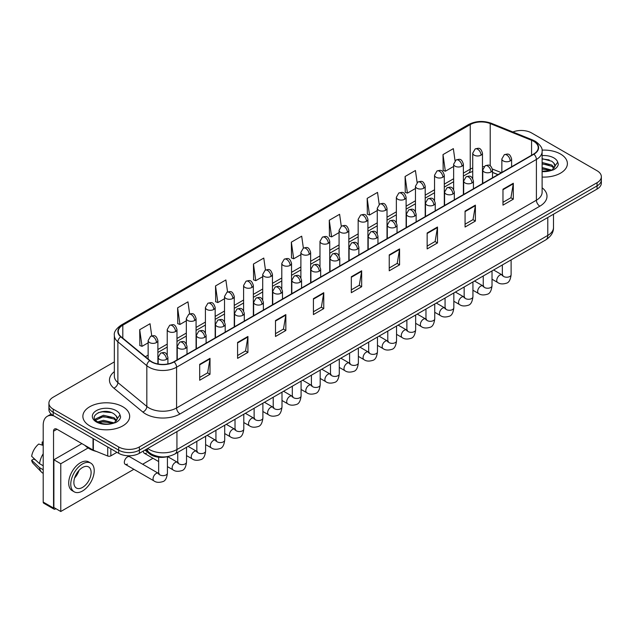 <?xml version="1.0" encoding="UTF-8"?>
<svg xmlns="http://www.w3.org/2000/svg" width="633" height="633" viewBox="0 0 633 633"><rect width="100%" height="100%" fill="white"/><g stroke="black" fill="none" stroke-linecap="round" stroke-linejoin="round"><path stroke-width="0.95" d="M497.934 174.661L492.514 172.461M167.753 456.543A14.622 8.443 180 0 1 149.443 453.774L144.965 450.079M560.529 154.041A23.397 13.507 0 0 0 542.022 150.132A23.397 13.507 0 0 1 560.529 154.041A23.397 13.507 0 0 1 567.39 163.591A23.397 13.507 0 0 0 560.529 154.041M122.818 406.75A23.397 13.507 0 0 0 97.324 403.822A23.397 13.507 0 0 0 82.876 416.3A23.397 13.507 0 0 0 89.728 425.859A23.397 13.507 0 0 0 115.23 428.786A23.397 13.507 0 0 0 129.67 416.3A23.397 13.507 0 0 0 122.818 406.75A23.397 13.507 0 0 0 97.324 403.822A23.397 13.507 0 0 0 82.876 416.3A23.397 13.507 0 0 0 89.728 425.859A23.397 13.507 0 0 0 115.23 428.786A23.397 13.507 0 0 0 129.67 416.3A23.397 13.507 0 0 0 122.818 406.75M533.651 141.301A15.596 9.004 180 0 1 538.216 147.671A15.596 9.004 180 0 1 533.651 154.041L173.83 361.783A15.596 9.004 180 0 1 150.021 360.581L121.061 336.701A15.596 9.004 180 0 1 118.244 331.542A15.596 9.004 180 0 1 122.81 325.172L470.24 124.582A15.596 9.004 180 0 1 490.211 123.577L531.57 140.297A15.596 9.004 180 0 1 533.651 141.301M533.928 141.143A15.991 9.234 0 0 0 531.791 140.107L490.44 123.395A15.991 9.234 0 0 0 469.963 124.424L122.533 325.014A15.991 9.234 0 0 0 120.745 336.835L149.704 360.707A15.991 9.234 0 0 0 174.099 361.941L533.928 154.199A15.991 9.234 0 0 0 533.928 141.143M114.344 361.894L53.196 397.2A14.622 8.443 0 0 0 48.915 403.174L48.915 409.535A14.622 8.443 0 0 0 53.196 415.509L118.68 453.315L118.68 450.134A14.622 8.443 0 0 0 139.363 450.134L597.069 185.88A14.622 8.443 0 0 0 601.35 179.907A14.622 8.443 0 0 1 597.069 185.88L139.363 450.134A14.622 8.443 0 0 1 118.68 450.134L53.196 412.32L118.68 450.134L118.68 446.945A14.622 8.443 0 0 0 139.363 446.945L597.069 182.692A14.622 8.443 0 0 0 601.35 176.726A14.622 8.443 0 0 0 597.069 170.752L531.585 132.946A14.622 8.443 0 0 0 512.88 131.988M48.915 406.354A14.622 8.443 0 0 0 53.196 412.32A14.622 8.443 0 0 1 48.915 406.354M199.68 364.331L199.68 380.251L210.014 374.277L210.014 358.357L199.68 364.331M199.68 377.426L207.64 372.829L209.974 358.887A3.901 2.255 -120 0 0 210.014 358.357M207.569 372.869L210.014 374.277M237.589 342.437L237.589 358.357L247.93 352.391L247.93 336.471L237.589 342.437M237.589 355.532L245.549 350.935L247.883 337.001A3.901 2.255 -120 0 0 247.93 336.471M245.485 350.975L247.93 352.391M275.497 320.551L275.497 336.471L285.839 330.497L285.839 314.585L275.497 320.551M275.497 333.646L283.465 329.049L285.799 315.107A3.901 2.255 -120 0 0 285.839 314.585M283.394 329.089L285.839 330.497M313.414 298.665L313.414 314.585L323.756 308.611L323.756 292.691L313.414 298.665M313.414 311.76L321.374 307.163L323.708 293.221A3.901 2.255 -120 0 0 323.756 292.691M321.311 307.203L323.756 308.611M502.974 189.22L502.974 205.139L513.316 199.173L513.316 183.254L502.974 189.22M502.974 202.315L510.942 197.718L513.276 183.776A3.901 2.255 -120 0 0 513.316 183.254M510.871 197.757L513.316 199.173M465.065 211.106L465.065 227.025L475.399 221.059L475.399 205.139L465.065 211.106M465.065 224.201L473.025 219.604L475.359 205.67A3.901 2.255 -120 0 0 475.399 205.139M472.954 219.643L475.399 221.059M427.148 232.999L427.148 248.919L437.49 242.945L437.49 227.025L427.148 232.999M427.148 246.095L435.116 241.497L437.45 227.556A3.901 2.255 -120 0 0 437.49 227.025M435.045 241.537L437.49 242.945M389.24 254.885L389.24 270.805L399.581 264.839L399.581 248.919L389.24 254.885M389.24 267.981L397.2 263.383L399.534 249.442A3.901 2.255 -120 0 0 399.581 248.919M397.128 263.423L399.581 264.839M351.323 276.771L351.323 292.691L361.665 286.725L361.665 270.805L351.323 276.771M351.323 289.867L359.291 285.269L361.625 271.335A3.901 2.255 -120 0 0 361.665 270.805M359.22 285.309L361.665 286.725M542.117 177.058A23.397 13.507 0 0 0 567.39 163.591A23.397 13.507 0 0 1 542.117 177.058M48.915 403.174A14.622 8.443 0 0 0 53.196 409.14L118.68 446.945M227.556 291.955L225.87 279.96L215.529 285.926L215.695 301.751M189.647 313.897L187.961 301.846L177.62 307.82L177.786 323.637M151.746 335.862L150.045 323.732L139.703 329.706L139.869 345.531M341.282 226.25L339.604 214.294L329.271 220.26L329.437 236.085M379.199 204.396L377.521 192.4L367.18 198.374L367.346 214.199M417.123 182.565L415.43 170.514L405.096 176.488L405.262 192.305M455.048 160.758L453.347 148.628L443.005 154.594L443.171 170.419M265.464 270.03L263.779 258.066L253.445 264.04L253.611 279.865M303.373 248.128L301.696 236.18L291.354 242.154L291.52 257.971M291.354 242.154L293.688 258.786L300.889 254.624M293.688 258.786L291.354 257.908M329.271 220.26L331.605 236.892L339.074 232.58M331.605 236.892L329.271 236.022M367.18 198.374L369.514 215.006L377.26 210.536M369.514 215.006L367.18 214.136M405.096 176.488L407.43 193.12L415.454 188.484M407.43 193.12L405.096 192.242M443.005 154.594L445.339 171.227L453.639 166.439M445.339 171.227L443.005 170.356M253.445 264.04L255.779 280.672L262.703 276.676M255.779 280.672L253.445 279.802M215.529 285.926L217.863 302.558L224.509 298.721M217.863 302.558L215.529 301.688M177.62 307.82L179.954 324.452L186.324 320.773M179.954 324.452L177.62 323.574M139.703 329.706L142.037 346.338L148.138 342.817M142.037 346.338L139.703 345.468M118.68 453.315A14.622 8.443 0 0 0 139.363 453.315L597.069 189.061A14.622 8.443 0 0 0 601.35 183.095L601.35 176.726M554.848 166.732L555.006 165.981A11.022 6.362 0 0 0 553.764 163.037L551.794 161.241L542.117 158.677M542.117 171.187L550.275 170.775L553.369 169.873C556.352 168.346 557.997 166.439 558.322 164.153L557.72 162.183L552.15 169.984M542.117 167.539L551.897 170.166M542.117 168.805L550.67 170.688M542.117 162.491L551.778 165.031L554.342 167.698M542.117 163.749L551.778 166.297L553.915 168.299M553.764 163.037L554.999 166.131M542.117 158.986L549.159 159.88M542.117 164.034L549.048 164.904M542.117 169.09L549.048 169.961M84.901 445.355A24.37 14.068 0 0 0 89.039 448.544A24.37 14.068 0 0 0 96.532 451.487M117.129 419.45L117.295 418.69A11.022 6.362 0 0 0 116.045 415.754L114.075 413.958C103.915 406.774 86.998 416.15 97.442 421.72C101.707 424.031 106.748 424.624 112.563 423.485L115.657 422.591C118.632 421.064 120.286 419.157 120.61 416.87L120.001 414.892L114.438 422.694M97.767 421.91L103.424 420.312L114.177 422.876M111.337 422.67L102.554 421.918L99.065 422.551L103.424 421.578L112.959 423.406M95.298 419.869L95.63 418.911L103.424 415.256L114.067 417.748L116.622 420.407M95.599 420.233L103.424 416.522L114.067 419.006L116.203 421.008M116.045 415.754L117.287 418.84M98.234 412.684L102.554 411.806L111.448 412.589M99.049 417.495L102.554 416.862L111.337 417.614M110.838 448.789L110.838 455.855L116.955 452.318M53.924 415.928A19.496 11.259 -120 0 0 47.238 416.332A19.496 11.259 -120 0 0 43.202 425.257L43.202 502.072L53.544 508.038L53.544 431.231A4.874 2.817 60 0 1 54.549 429A4.874 2.817 60 0 1 56.986 429.237L93.027 450.047L93.027 438.503M53.544 508.038A2.437 1.408 120 0 0 54.042 509.154L43.709 503.188A2.437 1.408 -60 0 1 43.202 502.072M54.042 509.154A2.437 1.408 120 0 0 55.261 509.035L55.886 508.679M110.838 455.855A2.437 1.408 180 0 1 107.721 456.013L93.352 450.205A2.437 1.408 180 0 1 93.027 450.047M125.239 464.321L153.954 480.898A4.384 2.532 -60 0 1 153.281 477.377A4.384 2.532 -60 0 1 156.145 473.516A4.384 2.532 -60 0 1 156.343 473.405A4.384 2.532 -60 0 1 158.337 473.294L129.63 456.717A4.384 2.532 120 0 0 127.439 456.939A4.384 2.532 120 0 0 124.566 460.8A4.384 2.532 120 0 0 125.239 464.321A4.384 2.532 120 0 0 127.439 464.1M143.438 450.957A4.384 2.532 120 0 0 144.34 453.291A4.384 2.532 120 0 0 146.532 453.078M88.106 447.966L60.776 463.744L60.776 511.504L133.872 469.298M142.647 464.234L152.964 458.276M81.871 443.606L53.884 459.764L53.884 507.524L60.776 511.504M60.776 463.744L53.884 459.764M82.496 487.426A12.185 7.034 120 0 0 90.456 476.689A12.185 7.034 120 0 0 88.588 466.917A12.185 7.034 120 0 0 82.496 467.526A12.185 7.034 120 0 0 74.528 478.263A12.185 7.034 120 0 0 76.403 488.027A12.185 7.034 120 0 0 82.496 487.426M74.615 477.978A12.185 7.034 120 0 0 78.99 470.406M43.202 442.364L42.166 442.048L42.166 444.493L43.202 445.094M90.78 463.119L88.707 461.924A16.569 9.566 120 0 0 80.423 462.747A16.569 9.566 120 0 0 69.598 477.353A16.569 9.566 120 0 0 72.138 490.63L74.203 491.825A16.569 9.566 120 0 0 82.496 491.002A16.569 9.566 120 0 0 93.32 476.404A16.569 9.566 120 0 0 90.78 463.119A16.569 9.566 120 0 0 82.496 463.942A16.569 9.566 120 0 0 71.664 478.548A16.569 9.566 120 0 0 74.203 491.825M43.202 453.758A16.086 9.289 120 0 0 39.539 463.665L31.65 456.282A12.676 7.319 120 0 1 38.724 444.042L43.202 445.395M43.202 465.777L39.539 463.665M35.915 460.278L33.771 459.044L31.65 460.262L39.539 467.645L43.202 469.757M39.539 467.645A16.086 9.289 120 0 0 41.525 472.139A16.086 9.289 120 0 0 42.743 473.096L43.202 473.365M43.202 441.763A12.676 7.319 120 0 0 42.166 442.048M31.65 460.262A12.676 7.319 120 0 0 33.145 463.419L41.525 472.139M149.443 452.714L149.443 453.774M542.117 187.779A24.37 14.068 180 0 1 539.854 206.176L180.033 413.919A4.874 2.817 60 0 1 176.583 407.945L536.404 200.202A19.496 11.259 0 0 0 542.117 192.242L542.117 151.493A19.496 11.259 180 0 1 536.404 159.453A4.874 2.817 -120 0 0 533.928 154.199M180.033 413.919A24.37 14.068 180 0 1 145.566 413.919A24.37 14.068 180 0 1 142.836 412.036L113.877 388.164A24.37 14.068 180 0 1 114.344 371.65M149.008 407.945A19.496 11.259 0 0 0 176.583 407.945L176.583 367.195A19.496 11.259 180 0 1 146.824 365.692L117.873 341.812A19.496 11.259 180 0 1 114.344 335.355L114.344 376.113A19.496 11.259 0 0 0 117.873 382.569L146.824 406.441A19.496 11.259 0 0 0 149.008 407.945M542.117 151.493C542.766 148.446 540.527 145.052 535.399 141.301L532.836 140.059A4.874 2.279 112 0 0 531.791 140.107M532.836 140.059L491.477 123.34C483.406 120.484 475.747 120.895 468.491 124.582A4.874 2.817 60 0 1 469.963 124.424M122.533 325.014A4.874 2.817 -120 0 0 121.061 325.164C116.005 328.804 113.766 332.198 114.344 335.355M120.745 336.835A4.874 3.26 129.5 0 0 117.873 341.812L117.873 382.569A4.874 3.26 -50.5 0 1 113.877 388.164M491.477 123.34A4.874 2.279 112 0 0 490.44 123.395M149.704 360.707A4.874 3.26 129.5 0 0 146.824 365.692L146.824 406.441A4.874 3.26 -50.5 0 1 142.836 412.036M174.099 361.941A4.874 2.817 60 0 1 176.583 367.195L536.404 159.453L536.404 200.202A4.874 2.817 60 0 0 539.854 206.176M139.363 446.945L139.363 453.315M597.069 182.692L597.069 189.061M53.196 409.14L53.196 415.509M122.81 325.172L122.81 338.141M531.57 140.297L531.57 155.243M490.211 123.577L490.211 165.838M501.383 172.667L492.419 169.043M484.063 166.669A15.596 9.004 0 0 0 482.481 166.55M472.732 167.99A15.596 9.004 0 0 0 470.24 169.161L463.388 173.118M470.24 124.582L470.24 169.161A8.775 5.064 60 0 1 468.42 173.173L463.388 176.085M453.639 178.743L444.295 184.14M434.547 189.765L425.202 195.162M415.454 200.788L406.109 206.184M396.361 211.81L387.016 217.206M377.26 222.84L367.915 228.236M358.167 233.862L348.823 239.258M339.074 244.884L329.73 250.28M319.981 255.906L310.637 261.302M300.889 266.936L291.544 272.332M281.796 277.958L272.451 283.355M262.703 288.98L253.35 294.377M243.602 300.002L234.257 305.399M224.509 311.025L215.165 316.421M205.416 322.055L196.072 327.451M186.324 333.077L176.979 338.473M167.231 344.099L157.886 349.495M148.138 355.121L145.353 356.727M351.323 277.278L361.625 271.335M389.24 255.392L399.534 249.442M427.148 233.498L437.45 227.556M465.065 211.612L475.359 205.67M502.974 189.726L513.276 183.776M313.414 299.164L323.708 293.221M275.497 321.058L285.799 315.107M237.589 342.944L247.883 337.001M199.68 364.83L209.974 358.887M147.742 448.48A19.496 11.259 0 0 0 149.356 449.533A19.496 11.259 0 0 0 176.931 449.533L547.782 235.429A19.496 11.259 0 0 0 553.495 227.469C553.638 232.303 551.058 236.441 545.765 239.891L174.906 453.996A9.748 5.626 60 0 0 176.931 449.533L176.931 431.627M547.782 217.515L547.782 235.429A9.748 5.626 60 0 1 545.765 239.891M147.212 448.781A9.748 6.52 129.5 0 0 148.953 452.326L145.709 449.652M510.182 160.94A4.874 2.817 0 0 0 511.606 158.954C509.628 152.703 507.706 153.946 504.295 154.729A4.874 2.817 60 0 1 506.732 154.974A4.874 2.817 -120 0 1 510.182 160.94A4.874 2.817 0 0 1 503.282 160.94A4.874 2.817 0 0 1 501.858 158.954L504.295 154.729M492.023 279.216L497.649 282.468A4.384 2.532 -60 0 1 496.976 278.947A4.384 2.532 -60 0 1 499.841 275.086A4.384 2.532 -60 0 1 500.03 274.975A4.384 2.532 -60 0 1 502.032 274.864L493.605 269.998M502.594 275.308L502.206 275.632L502.349 274.682A4.384 2.532 -0 0 0 503.631 276.479A4.384 2.532 -0 0 0 509.636 276.589A4.384 2.532 -0 0 0 511.116 274.682C510.515 279.778 508.94 282.627 506.384 283.22C502.721 284.336 499.809 284.082 497.649 282.468M481.056 155.156A4.874 2.817 0 0 0 482.481 153.162C480.502 146.911 478.58 148.154 475.169 148.945A4.874 2.817 60 0 1 477.606 149.182A4.874 2.817 -120 0 1 481.056 155.156A4.874 2.817 0 0 1 474.164 155.156A4.874 2.817 0 0 1 472.732 153.162L475.169 148.945M491.081 171.97A4.874 2.817 0 0 0 492.514 169.976C490.535 163.725 488.613 164.968 485.202 165.759A4.874 2.817 60 0 1 487.639 165.996A4.874 2.817 -120 0 1 491.081 171.97A4.874 2.817 0 0 1 484.19 171.97A4.874 2.817 0 0 1 482.765 169.976L485.202 165.759M472.93 290.246L478.548 293.49A4.384 2.532 -60 0 1 477.875 289.977A4.384 2.532 -60 0 1 480.748 286.108A4.384 2.532 -60 0 1 480.938 286.005A4.384 2.532 -60 0 1 482.939 285.894L474.513 281.028M483.501 286.33L483.114 286.654L483.248 285.712A4.384 2.532 -0 0 0 484.538 287.501A4.384 2.532 -0 0 0 490.535 287.611A4.384 2.532 -0 0 0 492.023 285.712C491.422 290.8 489.847 293.649 487.291 294.242C483.628 295.358 480.716 295.105 478.548 293.49M471.989 182.992A4.874 2.817 0 0 0 473.421 180.998C471.443 174.748 469.52 175.998 466.11 176.781A4.874 2.817 60 0 1 468.547 177.018A4.874 2.817 -120 0 1 471.989 182.992A4.874 2.817 0 0 1 465.097 182.992A4.874 2.817 0 0 1 463.673 180.998L466.11 176.781M453.837 301.268L459.455 304.513A4.384 2.532 -60 0 1 458.783 300.999A4.384 2.532 -60 0 1 461.655 297.13A4.384 2.532 -60 0 1 461.845 297.027A4.384 2.532 -60 0 1 463.847 296.917L455.42 292.05M464.408 297.36L464.013 297.684L464.155 296.735A4.384 2.532 -0 0 0 465.445 298.523A4.384 2.532 -0 0 0 471.443 298.634A4.384 2.532 -0 0 0 472.93 296.735C472.329 301.83 470.754 304.671 468.198 305.272C464.535 306.388 461.615 306.135 459.455 304.513M452.896 194.014A4.874 2.817 0 0 0 454.328 192.028C452.35 185.77 450.427 187.02 447.017 187.803A4.874 2.817 60 0 1 449.454 188.048A4.874 2.817 -120 0 1 452.896 194.014A4.874 2.817 0 0 1 446.004 194.014A4.874 2.817 0 0 1 444.58 192.028L447.017 187.803M434.744 312.291L440.362 315.535A4.384 2.532 -60 0 1 439.69 312.022A4.384 2.532 -60 0 1 442.554 308.152A4.384 2.532 -60 0 1 442.752 308.049A4.384 2.532 -60 0 1 444.754 307.939L436.319 303.072M445.315 308.382L444.92 308.706L445.062 307.757A4.384 2.532 -0 0 0 446.344 309.545A4.384 2.532 -0 0 0 452.35 309.656A4.384 2.532 -0 0 0 453.837 307.757C453.236 312.852 451.661 315.701 449.106 316.294C445.434 317.41 442.522 317.157 440.362 315.535M433.803 205.037A4.874 2.817 0 0 0 435.227 203.051C433.249 196.8 431.326 198.042 427.916 198.825A4.874 2.817 60 0 1 430.353 199.071A4.874 2.817 -120 0 1 433.803 205.037A4.874 2.817 0 0 1 426.911 205.037A4.874 2.817 0 0 1 425.479 203.051L427.916 198.825M415.652 323.313L421.269 326.557A4.384 2.532 -60 0 1 420.597 323.044A4.384 2.532 -60 0 1 423.461 319.182A4.384 2.532 -60 0 1 423.659 319.072A4.384 2.532 -60 0 1 425.653 318.961L417.226 314.095M426.223 319.404L425.827 319.728L425.969 318.779A4.384 2.532 -0 0 0 427.251 320.575A4.384 2.532 -0 0 0 433.257 320.678A4.384 2.532 -0 0 0 434.744 318.779C434.143 323.874 432.561 326.723 430.013 327.316C426.341 328.432 423.43 328.179 421.269 326.557M461.963 166.178A4.874 2.817 0 0 0 463.388 164.184C461.41 157.934 459.487 159.184 456.077 159.967A4.874 2.817 60 0 1 458.514 160.204A4.874 2.817 -120 0 1 461.963 166.178A4.874 2.817 0 0 1 455.072 166.178A4.874 2.817 0 0 1 453.639 164.184L456.077 159.967M442.871 177.2A4.874 2.817 0 0 0 444.295 175.214C442.317 168.956 440.394 170.206 436.984 170.989A4.874 2.817 60 0 1 439.421 171.234A4.874 2.817 -120 0 1 442.871 177.2A4.874 2.817 0 0 1 435.971 177.2A4.874 2.817 0 0 1 434.547 175.214L436.984 170.989M423.77 188.223A4.874 2.817 0 0 0 425.202 186.237C423.224 179.986 421.301 181.228 417.891 182.011A4.874 2.817 60 0 1 420.328 182.257A4.874 2.817 -120 0 1 423.77 188.223A4.874 2.817 0 0 1 416.878 188.223A4.874 2.817 0 0 1 415.454 186.237L417.891 182.011M557.72 162.183A13.942 8.047 0 0 0 553.851 157.902A13.942 8.047 0 0 0 542.117 155.615M542.117 171.567A13.942 8.047 0 0 0 550.275 170.775M120.001 414.892A13.942 8.047 0 0 0 116.132 410.611A13.942 8.047 0 0 0 96.414 410.611A13.942 8.047 0 0 0 96.414 421.997A13.942 8.047 0 0 0 112.563 423.485M53.544 431.231L56.986 429.237M93.352 438.693L93.352 450.205M107.721 456.013L107.721 446.985M414.71 216.067A4.874 2.817 0 0 0 416.134 214.073C414.156 207.822 412.233 209.064 408.823 209.855A4.874 2.817 60 0 1 411.26 210.093A4.874 2.817 -120 0 1 414.71 216.067A4.874 2.817 0 0 1 407.818 216.067A4.874 2.817 0 0 1 406.386 214.073L408.823 209.855M396.551 334.343L402.177 337.587A4.384 2.532 -60 0 1 401.504 334.066A4.384 2.532 -60 0 1 404.368 330.204A4.384 2.532 -60 0 1 404.566 330.102A4.384 2.532 -60 0 1 406.56 329.983L398.133 325.117M407.13 330.426L406.734 330.75L406.877 329.809A4.384 2.532 -0 0 0 408.158 331.597A4.384 2.532 -0 0 0 414.164 331.708A4.384 2.532 -0 0 0 415.652 329.809C415.05 334.897 413.468 337.745 410.912 338.339C407.248 339.454 404.337 339.201 402.177 337.587M395.617 227.089A4.874 2.817 0 0 0 397.041 225.095C395.063 218.844 393.14 220.086 389.73 220.877A4.874 2.817 60 0 1 392.167 221.115A4.874 2.817 -120 0 1 395.617 227.089A4.874 2.817 0 0 1 388.717 227.089A4.874 2.817 0 0 1 387.293 225.095L389.73 220.877M377.458 345.365L383.084 348.609A4.384 2.532 -60 0 1 382.411 345.096A4.384 2.532 -60 0 1 385.275 341.227A4.384 2.532 -60 0 1 385.473 341.124A4.384 2.532 -60 0 1 387.467 341.013L379.04 336.147M388.029 341.456L387.641 341.78L387.784 340.831A4.384 2.532 -0 0 0 389.066 342.619A4.384 2.532 -0 0 0 395.071 342.73A4.384 2.532 -0 0 0 396.551 340.831C395.949 345.927 394.375 348.767 391.819 349.369C388.156 350.476 385.244 350.231 383.084 348.609M376.516 238.111A4.874 2.817 0 0 0 377.948 236.125C375.97 229.866 374.048 231.116 370.637 231.9A4.874 2.817 60 0 1 373.074 232.145A4.874 2.817 -120 0 1 376.516 238.111A4.874 2.817 0 0 1 369.625 238.111A4.874 2.817 0 0 1 368.2 236.125L370.637 231.9M358.365 356.387L363.991 359.631A4.384 2.532 -60 0 1 363.318 356.118A4.384 2.532 -60 0 1 366.183 352.249A4.384 2.532 -60 0 1 366.372 352.146A4.384 2.532 -60 0 1 368.374 352.035L359.948 347.169M368.936 352.478L368.548 352.803L368.683 351.853A4.384 2.532 -0 0 0 369.973 353.641A4.384 2.532 -0 0 0 375.978 353.752A4.384 2.532 -0 0 0 377.458 351.853C376.857 356.949 375.282 359.789 372.726 360.391C369.063 361.506 366.151 361.253 363.991 359.631M404.677 199.253A4.874 2.817 0 0 0 406.109 197.259C404.131 191.008 402.208 192.25 398.798 193.041A4.874 2.817 60 0 1 401.235 193.279A4.874 2.817 -120 0 1 404.677 199.253A4.874 2.817 0 0 1 397.785 199.253A4.874 2.817 0 0 1 396.361 197.259L398.798 193.041M385.584 210.275A4.874 2.817 0 0 0 387.016 208.281C385.038 202.03 383.115 203.272 379.697 204.063A4.874 2.817 60 0 1 382.142 204.301A4.874 2.817 -120 0 1 385.584 210.275A4.874 2.817 0 0 1 378.692 210.275A4.874 2.817 0 0 1 377.26 208.281L379.697 204.063M366.491 221.297A4.874 2.817 0 0 0 367.915 219.303C365.937 213.052 364.015 214.302 360.604 215.085A4.874 2.817 60 0 1 363.041 215.323A4.874 2.817 -120 0 1 366.491 221.297A4.874 2.817 0 0 1 359.599 221.297A4.874 2.817 0 0 1 358.167 219.303L360.604 215.085M357.423 249.133A4.874 2.817 0 0 0 358.856 247.147C356.877 240.896 354.955 242.138 351.544 242.922A4.874 2.817 60 0 1 353.982 243.167A4.874 2.817 -120 0 1 357.423 249.133A4.874 2.817 0 0 1 350.532 249.133A4.874 2.817 0 0 1 349.107 247.147L351.544 242.922M339.272 367.409L344.89 370.653A4.384 2.532 -60 0 1 344.217 367.14A4.384 2.532 -60 0 1 347.09 363.279A4.384 2.532 -60 0 1 347.28 363.168A4.384 2.532 -60 0 1 349.281 363.057L340.855 358.191M349.843 363.5L349.456 363.825L349.59 362.875A4.384 2.532 -0 0 0 350.88 364.671A4.384 2.532 -0 0 0 356.877 364.774A4.384 2.532 -0 0 0 358.365 362.875C357.764 367.971 356.189 370.819 353.633 371.413C349.97 372.528 347.058 372.275 344.89 370.653M338.331 260.155A4.874 2.817 0 0 0 339.763 258.169C337.785 251.918 335.862 253.16 332.452 253.944A4.874 2.817 60 0 1 334.889 254.189A4.874 2.817 -120 0 1 338.331 260.155A4.874 2.817 0 0 1 331.439 260.155A4.874 2.817 0 0 1 330.015 258.169L332.452 253.944M320.179 378.431L325.797 381.683A4.384 2.532 -60 0 1 325.125 378.162A4.384 2.532 -60 0 1 327.989 374.301A4.384 2.532 -60 0 1 328.187 374.19A4.384 2.532 -60 0 1 330.189 374.079L321.754 369.213M330.75 374.522L330.355 374.847L330.497 373.897A4.384 2.532 -0 0 0 331.787 375.693A4.384 2.532 -0 0 0 337.785 375.804A4.384 2.532 -0 0 0 339.272 373.897C338.671 378.993 337.096 381.841 334.541 382.435C330.877 383.551 327.957 383.297 325.797 381.683M319.238 271.185A4.874 2.817 0 0 0 320.662 269.191C318.684 262.94 316.761 264.183 313.351 264.974A4.874 2.817 60 0 1 315.788 265.211A4.874 2.817 -120 0 1 319.238 271.185A4.874 2.817 0 0 1 312.346 271.185A4.874 2.817 0 0 1 310.914 269.191L313.351 264.974M301.086 389.461L306.704 392.705A4.384 2.532 -60 0 1 306.032 389.192A4.384 2.532 -60 0 1 308.896 385.323A4.384 2.532 -60 0 1 309.094 385.22A4.384 2.532 -60 0 1 311.088 385.109L302.661 380.243M311.658 385.544L311.262 385.869L311.404 384.927A4.384 2.532 -0 0 0 312.686 386.716A4.384 2.532 -0 0 0 318.692 386.826A4.384 2.532 -0 0 0 320.179 384.927C319.578 390.015 317.995 392.864 315.448 393.457C311.776 394.573 308.864 394.319 306.704 392.705M300.145 282.207A4.874 2.817 0 0 0 301.569 280.213C299.591 273.962 297.668 275.213 294.258 275.996A4.874 2.817 60 0 1 296.695 276.233A4.874 2.817 -120 0 1 300.145 282.207A4.874 2.817 0 0 1 293.253 282.207A4.874 2.817 0 0 1 291.821 280.213L294.258 275.996M281.994 400.483L287.611 403.727A4.384 2.532 -60 0 1 286.939 400.214A4.384 2.532 -60 0 1 289.803 396.345A4.384 2.532 -60 0 1 290.001 396.242A4.384 2.532 -60 0 1 291.995 396.131L283.568 391.265M292.565 396.575L292.169 396.899L292.311 395.949A4.384 2.532 -0 0 0 293.593 397.738A4.384 2.532 -0 0 0 299.599 397.848A4.384 2.532 -0 0 0 301.086 395.949C300.485 401.045 298.903 403.886 296.355 404.487C292.683 405.603 289.772 405.349 287.611 403.727M281.052 293.229A4.874 2.817 0 0 0 282.476 291.243C280.498 284.985 278.575 286.235 275.165 287.018A4.874 2.817 60 0 1 277.602 287.263A4.874 2.817 -120 0 1 281.052 293.229A4.874 2.817 0 0 1 274.16 293.229A4.874 2.817 0 0 1 272.728 291.243L275.165 287.018M262.893 411.505L268.519 414.75A4.384 2.532 -60 0 1 267.846 411.236A4.384 2.532 -60 0 1 270.71 407.367A4.384 2.532 -60 0 1 270.908 407.264A4.384 2.532 -60 0 1 272.902 407.154L264.475 402.287M273.472 407.597L273.076 407.921L273.219 406.972A4.384 2.532 -0 0 0 274.5 408.76A4.384 2.532 -0 0 0 280.506 408.871A4.384 2.532 -0 0 0 281.994 406.972C281.392 412.067 279.81 414.916 277.254 415.509C273.591 416.625 270.679 416.372 268.519 414.75M347.398 232.319A4.874 2.817 0 0 0 348.823 230.333C346.844 224.082 344.922 225.324 341.511 226.108A4.874 2.817 60 0 1 343.948 226.353A4.874 2.817 -120 0 1 347.398 232.319A4.874 2.817 0 0 1 340.507 232.319A4.874 2.817 0 0 1 339.074 230.333L341.511 226.108M328.305 243.341A4.874 2.817 0 0 0 329.73 241.355C327.752 235.104 325.829 236.346 322.419 237.13A4.874 2.817 60 0 1 324.856 237.375A4.874 2.817 -120 0 1 328.305 243.341A4.874 2.817 0 0 1 321.406 243.341A4.874 2.817 0 0 1 319.981 241.355L322.419 237.13M309.205 254.371A4.874 2.817 0 0 0 310.637 252.377C308.659 246.126 306.736 247.368 303.326 248.16A4.874 2.817 60 0 1 305.763 248.397A4.874 2.817 -120 0 1 309.205 254.371A4.874 2.817 0 0 1 302.313 254.371A4.874 2.817 0 0 1 300.889 252.377L303.326 248.16M290.112 265.393A4.874 2.817 0 0 0 291.544 263.399C289.566 257.148 287.643 258.399 284.233 259.182A4.874 2.817 60 0 1 286.67 259.419A4.874 2.817 -120 0 1 290.112 265.393A4.874 2.817 0 0 1 283.22 265.393A4.874 2.817 0 0 1 281.796 263.399L284.233 259.182M271.019 276.415A4.874 2.817 0 0 0 272.451 274.429C270.473 268.17 268.55 269.421 265.14 270.204A4.874 2.817 60 0 1 267.577 270.449A4.874 2.817 -120 0 1 271.019 276.415A4.874 2.817 0 0 1 264.127 276.415A4.874 2.817 0 0 1 262.703 274.429L265.14 270.204M261.959 304.251A4.874 2.817 0 0 0 263.383 302.265C261.405 296.015 259.483 297.257 256.072 298.04A4.874 2.817 60 0 1 258.509 298.285A4.874 2.817 -120 0 1 261.959 304.251A4.874 2.817 0 0 1 255.059 304.251A4.874 2.817 0 0 1 253.635 302.265L256.072 298.04M243.8 422.528L249.426 425.772A4.384 2.532 -60 0 1 248.753 422.258A4.384 2.532 -60 0 1 251.618 418.397A4.384 2.532 -60 0 1 251.807 418.286A4.384 2.532 -60 0 1 253.809 418.176L245.382 413.309M254.371 418.619L253.983 418.943L254.126 417.994A4.384 2.532 -0 0 0 255.408 419.79A4.384 2.532 -0 0 0 261.413 419.893A4.384 2.532 -0 0 0 262.893 417.994C262.291 423.089 260.717 425.938 258.161 426.531C254.498 427.647 251.586 427.394 249.426 425.772M242.858 315.281A4.874 2.817 0 0 0 244.291 313.288C242.312 307.037 240.39 308.279 236.979 309.07A4.874 2.817 60 0 1 239.416 309.308A4.874 2.817 -120 0 1 242.858 315.281A4.874 2.817 0 0 1 235.967 315.281A4.874 2.817 0 0 1 234.542 313.288L236.979 309.07M224.707 433.558L230.325 436.802A4.384 2.532 -60 0 1 229.652 433.281A4.384 2.532 -60 0 1 232.525 429.419A4.384 2.532 -60 0 1 232.715 429.316A4.384 2.532 -60 0 1 234.716 429.198L226.29 424.332M235.278 429.641L234.89 429.965L235.025 429.024A4.384 2.532 -0 0 0 236.315 430.812A4.384 2.532 -0 0 0 242.312 430.923A4.384 2.532 -0 0 0 243.8 429.024C243.199 434.111 241.624 436.96 239.068 437.553C235.405 438.669 232.493 438.416 230.325 436.802M223.766 326.304A4.874 2.817 0 0 0 225.198 324.31C223.22 318.059 221.297 319.301 217.887 320.092A4.874 2.817 60 0 1 220.324 320.33A4.874 2.817 -120 0 1 223.766 326.304A4.874 2.817 0 0 1 216.874 326.304A4.874 2.817 0 0 1 215.449 324.31L217.887 320.092M205.614 444.58L211.232 447.824A4.384 2.532 -60 0 1 210.56 444.311A4.384 2.532 -60 0 1 213.432 440.441A4.384 2.532 -60 0 1 213.622 440.339A4.384 2.532 -60 0 1 215.624 440.228L207.197 435.362M216.185 440.671L215.79 440.995L215.932 440.046A4.384 2.532 -0 0 0 217.222 441.834A4.384 2.532 -0 0 0 223.22 441.945A4.384 2.532 -0 0 0 224.707 440.046C224.106 445.141 222.531 447.982 219.975 448.583C216.312 449.691 213.392 449.446 211.232 447.824M204.673 337.326A4.874 2.817 0 0 0 206.105 335.332C204.127 329.081 202.204 330.331 198.794 331.114A4.874 2.817 60 0 1 201.231 331.36A4.874 2.817 -120 0 1 204.673 337.326A4.874 2.817 0 0 1 197.781 337.326A4.874 2.817 0 0 1 196.357 335.332L198.794 331.114M186.521 455.602L192.139 458.846A4.384 2.532 -60 0 1 191.467 455.333A4.384 2.532 -60 0 1 194.331 451.464A4.384 2.532 -60 0 1 194.529 451.361A4.384 2.532 -60 0 1 196.531 451.25L188.096 446.384M197.092 451.693L196.697 452.017L196.839 451.068A4.384 2.532 -0 0 0 198.129 452.856A4.384 2.532 -0 0 0 204.127 452.967A4.384 2.532 -0 0 0 205.614 451.068C205.013 456.164 203.438 459.004 200.883 459.605C197.219 460.721 194.299 460.468 192.139 458.846M185.58 348.348A4.874 2.817 0 0 0 187.004 346.362C185.026 340.111 183.103 341.353 179.693 342.137A4.874 2.817 60 0 1 182.13 342.382A4.874 2.817 -120 0 1 185.58 348.348A4.874 2.817 0 0 1 178.688 348.348A4.874 2.817 0 0 1 177.256 346.362L179.693 342.137M167.428 466.624L173.046 469.868A4.384 2.532 -60 0 1 172.374 466.355A4.384 2.532 -60 0 1 175.238 462.494A4.384 2.532 -60 0 1 175.436 462.383A4.384 2.532 -60 0 1 177.43 462.272L167.587 456.591M178 462.715L177.604 463.04L177.746 462.09A4.384 2.532 -0 0 0 179.028 463.886A4.384 2.532 -0 0 0 185.034 463.989A4.384 2.532 -0 0 0 186.521 462.09C185.92 467.186 184.338 470.034 181.79 470.628C178.118 471.743 175.206 471.49 173.046 469.868M166.487 359.37A4.874 2.817 0 0 0 167.911 357.384C165.933 351.133 164.01 352.375 160.6 353.159A4.874 2.817 60 0 1 163.037 353.404A4.874 2.817 -120 0 1 166.487 359.37A4.874 2.817 0 0 1 159.595 359.37A4.874 2.817 0 0 1 158.163 357.384L160.6 353.159M158.907 473.737L158.511 474.062L158.654 473.112A4.384 2.532 -0 0 0 159.935 474.908A4.384 2.532 -0 0 0 165.941 475.019A4.384 2.532 -0 0 0 167.428 473.112C166.827 478.208 165.245 481.056 162.697 481.65C159.025 482.765 156.114 482.512 153.954 480.898M251.926 287.437A4.874 2.817 0 0 0 253.35 285.451C251.372 279.2 249.449 280.443 246.039 281.226A4.874 2.817 60 0 1 248.476 281.471A4.874 2.817 -120 0 1 251.926 287.437A4.874 2.817 0 0 1 245.034 287.437A4.874 2.817 0 0 1 243.602 285.451L246.039 281.226M232.833 298.459A4.874 2.817 0 0 0 234.257 296.473C232.279 290.223 230.357 291.465 226.946 292.256A4.874 2.817 60 0 1 229.383 292.493A4.874 2.817 -120 0 1 232.833 298.459A4.874 2.817 0 0 1 225.941 298.459A4.874 2.817 0 0 1 224.509 296.473L226.946 292.256M213.74 309.49A4.874 2.817 0 0 0 215.165 307.496C213.186 301.245 211.264 302.487 207.853 303.278A4.874 2.817 60 0 1 210.291 303.516A4.874 2.817 -120 0 1 213.74 309.49A4.874 2.817 0 0 1 206.849 309.49A4.874 2.817 0 0 1 205.416 307.496L207.853 303.278M194.648 320.512A4.874 2.817 0 0 0 196.072 318.518C194.094 312.267 192.171 313.517 188.761 314.3A4.874 2.817 60 0 1 191.198 314.538A4.874 2.817 -120 0 1 194.648 320.512A4.874 2.817 0 0 1 187.748 320.512A4.874 2.817 0 0 1 186.324 318.518L188.761 314.3M175.547 331.534A4.874 2.817 0 0 0 176.979 329.548C175.001 323.297 173.078 324.539 169.668 325.322A4.874 2.817 60 0 1 172.105 325.568A4.874 2.817 -120 0 1 175.547 331.534A4.874 2.817 0 0 1 168.655 331.534A4.874 2.817 0 0 1 167.231 329.548L169.668 325.322M156.454 342.556A4.874 2.817 0 0 0 157.886 340.57C155.908 334.319 153.985 335.561 150.575 336.345A4.874 2.817 60 0 1 153.012 336.59A4.874 2.817 -120 0 1 156.454 342.556A4.874 2.817 0 0 1 149.562 342.556A4.874 2.817 0 0 1 148.138 340.57L150.575 336.345M468.491 124.582L121.061 325.164M472.732 171.393L468.42 173.173M453.639 181.711L444.295 187.107M434.547 192.733L425.202 198.129M415.454 203.755L406.109 209.151M396.361 214.785L387.016 220.173M377.26 225.807L367.915 231.203M358.167 236.829L348.823 242.225M339.074 247.851L329.73 253.247M319.981 258.873L310.637 264.27M300.889 269.903L291.544 275.3M281.796 280.925L272.451 286.322M262.703 291.948L253.35 297.344M243.602 302.97L234.257 308.366M224.509 313.992L215.165 319.388M205.416 325.022L196.072 330.418M186.324 336.044L176.979 341.44M167.231 347.066L157.886 352.462M148.138 358.088L147.473 358.476M498.044 174.597L492.514 172.358M174.906 453.996C167.065 457.936 159.223 457.936 151.374 453.996L148.953 452.326M553.495 227.469L553.495 214.223M502.926 275.22L502.032 274.864M511.116 259.886L511.116 274.682M511.606 166.764L511.606 158.954M502.349 264.958L502.349 274.682M501.858 172.398L501.858 158.954M482.481 183.578L482.481 153.162M472.732 178.514L472.732 153.162M483.826 286.243L482.939 285.894M492.023 270.916L492.023 285.712M492.514 177.786L492.514 169.976M483.248 275.98L483.248 285.712M482.765 183.42L482.765 169.976M464.733 297.265L463.847 296.917M472.93 281.938L472.93 296.735M473.421 188.816L473.421 180.998M464.155 287.002L464.155 296.735M463.673 194.442L463.673 180.998M445.64 308.287L444.754 307.939M453.837 292.96L453.837 307.757M454.328 199.838L454.328 192.028M445.062 298.024L445.062 307.757M444.58 205.464L444.58 192.028M426.547 319.317L425.653 318.961M434.744 303.982L434.744 318.779M435.227 210.86L435.227 203.051M425.969 309.046L425.969 318.779M425.479 216.486L425.479 203.051M463.388 194.6L463.388 164.184M453.639 189.536L453.639 164.184M444.295 205.63L444.295 175.214M434.547 200.558L434.547 175.214M425.202 216.652L425.202 186.237M415.454 211.58L415.454 186.237M47.238 416.332L51.186 414.053M407.454 330.339L406.56 329.983M415.652 315.005L415.652 329.809M416.134 221.882L416.134 214.073M406.877 320.076L406.877 329.809M406.386 227.516L406.386 214.073M388.361 341.361L387.467 341.013M396.551 326.035L396.551 340.831M397.041 232.912L397.041 225.095M387.784 331.099L387.784 340.831M387.293 238.538L387.293 225.095M369.268 352.383L368.374 352.035M377.458 337.057L377.458 351.853M377.948 243.934L377.948 236.125M368.683 342.121L368.683 351.853M368.2 249.56L368.2 236.125M406.109 227.674L406.109 197.259M396.361 222.61L396.361 197.259M387.016 238.696L387.016 208.281M377.26 233.632L377.26 208.281M367.915 249.726L367.915 219.303M358.167 244.654L358.167 219.303M350.168 363.413L349.281 363.057M358.365 348.079L358.365 362.875M358.856 254.957L358.856 247.147M349.59 353.143L349.59 362.875M349.107 260.582L349.107 247.147M331.075 374.435L330.189 374.079M339.272 359.101L339.272 373.897M339.763 265.979L339.763 258.169M330.497 364.173L330.497 373.897M330.015 271.604L330.015 258.169M311.982 385.457L311.088 385.109M320.179 370.131L320.179 384.927M320.662 277.001L320.662 269.191M311.404 375.195L311.404 384.927M310.914 282.635L310.914 269.191M292.889 396.48L291.995 396.131M301.086 381.153L301.086 395.949M301.569 288.031L301.569 280.213M292.311 386.217L292.311 395.949M291.821 293.657L291.821 280.213M273.796 407.502L272.902 407.154M281.994 392.175L281.994 406.972M282.476 299.053L282.476 291.243M273.219 397.239L273.219 406.972M272.728 304.679L272.728 291.243M348.823 260.749L348.823 230.333M339.074 255.677L339.074 230.333M329.73 271.771L329.73 241.355M319.981 266.707L319.981 241.355M310.637 282.793L310.637 252.377M300.889 277.729L300.889 252.377M291.544 293.815L291.544 263.399M281.796 288.751L281.796 263.399M272.451 304.845L272.451 274.429M262.703 299.773L262.703 274.429M254.703 418.532L253.809 418.176M262.893 403.197L262.893 417.994M263.383 310.075L263.383 302.265M254.126 408.261L254.126 417.994M253.635 315.701L253.635 302.265M235.603 429.554L234.716 429.198M243.8 414.219L243.8 429.024M244.291 321.097L244.291 313.288M235.025 419.291L235.025 429.024M234.542 326.731L234.542 313.288M216.51 440.576L215.624 440.228M224.707 425.249L224.707 440.046M225.198 332.127L225.198 324.31M215.932 430.313L215.932 440.046M215.449 337.753L215.449 324.31M197.417 451.598L196.531 451.25M205.614 436.272L205.614 451.068M206.105 343.149L206.105 335.332M196.839 441.336L196.839 451.068M196.357 348.775L196.357 335.332M178.324 462.628L177.43 462.272M186.521 447.294L186.521 462.09M187.004 354.171L187.004 346.362M158.654 461.56L144.34 453.291M177.746 452.358L177.746 462.09M177.256 359.797L177.256 346.362M159.231 473.65L158.337 473.294M167.428 456.63L167.428 473.112M167.911 363.92L167.911 357.384M158.654 457.224L158.654 473.112M158.163 364.015L158.163 357.384M253.35 315.867L253.35 285.451M243.602 310.795L243.602 285.451M234.257 326.889L234.257 296.473M224.509 321.825L224.509 296.473M215.165 337.911L215.165 307.496M205.416 332.847L205.416 307.496M196.072 348.941L196.072 318.518M186.324 343.869L186.324 318.518M176.979 359.963L176.979 329.548M167.231 354.891L167.231 329.548M157.886 363.959L157.886 340.57M148.138 359.022L148.138 340.57"/></g></svg>
